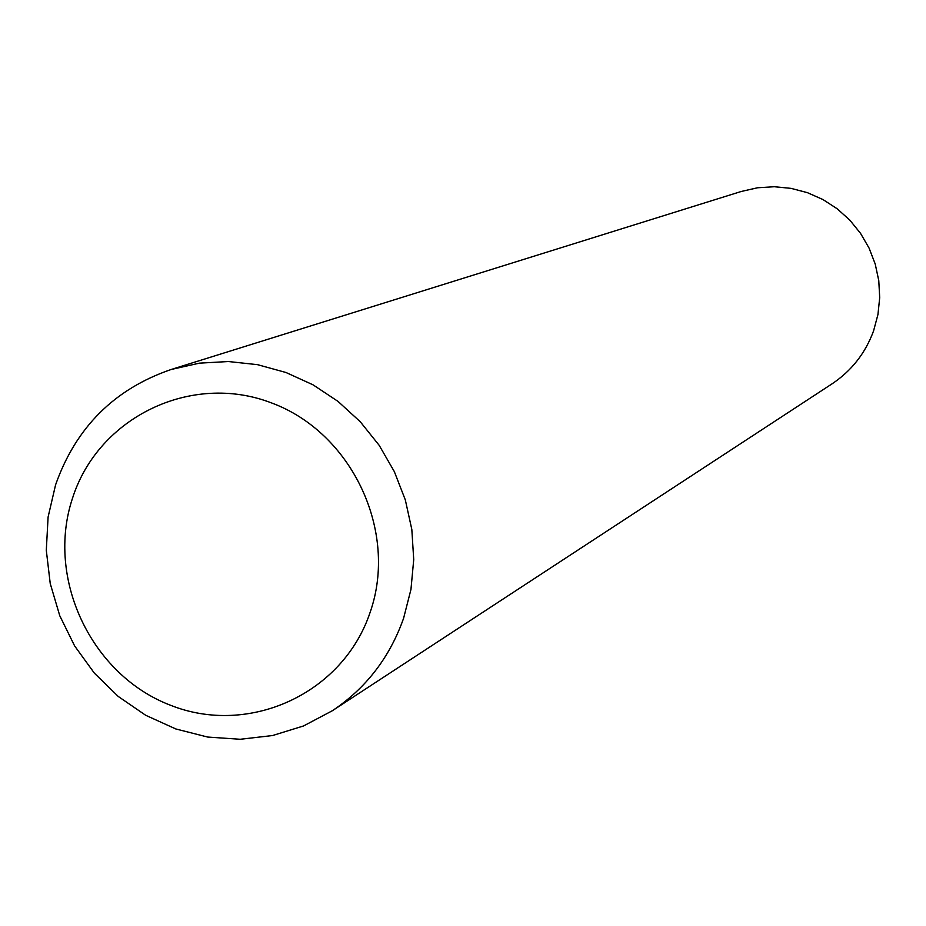 <?xml version="1.0" encoding="UTF-8"?>
<svg xmlns="http://www.w3.org/2000/svg" width="926" height="926" viewBox="0 0 926 926"><rect width="100%" height="100%" fill="white"/><g stroke="black" fill="none" stroke-linecap="round" stroke-linejoin="round"><path stroke-width="1.39" d="M171.206 369.474L741.228 191.474L757.572 187.77L774.333 186.728L791.082 188.372L807.403 192.666L822.878 199.507L837.127 208.732L849.79 220.099L860.52 233.329L869.063 248.075L875.209 263.991L878.774 280.647L879.7 297.628L877.952 314.516L873.577 330.871C865.416 353.142 851.573 370.805 832.034 383.85L332.295 710.763L303.566 725.949L272.557 735.545L240.251 739.272L207.655 737.05L175.813 728.959L145.706 715.289L118.262 696.468L94.325 673.098L74.624 645.92L59.773 615.755L50.235 583.554L46.3 550.31L48.094 517.044L55.595 484.796C75.897 427.384 114.43 388.943 171.206 369.474L199.426 363.154L228.456 361.534L257.555 364.67L285.995 372.507L313.046 384.834L338.002 401.386L360.249 421.724L379.185 445.337L394.337 471.623L405.322 499.913L411.827 529.487L413.725 559.582L410.959 589.411L403.609 618.232C389.765 657.425 366.001 688.261 332.295 710.763M370.168 612.236C343.048 693.678 249.059 736.645 170.326 705.184C91.188 674.915 45.629 578.391 72.564 498.061C98.318 417.279 191.231 372.032 271.341 402.856C351.845 432.465 398.481 531.269 370.168 612.236"/></g></svg>
